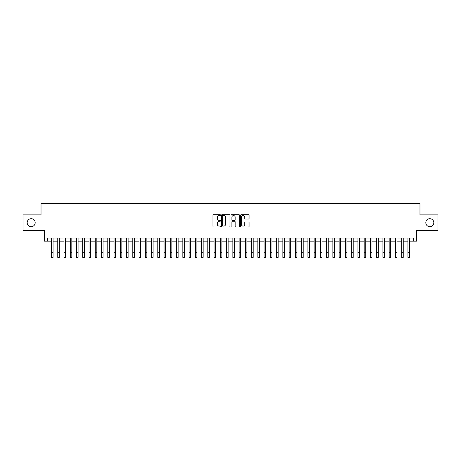 <?xml version="1.0" encoding="UTF-8"?>
<svg xmlns="http://www.w3.org/2000/svg" width="461" height="461" viewBox="0 0 461 461"><rect width="100%" height="100%" fill="white"/><g stroke="black" fill="none" stroke-linecap="round" stroke-linejoin="round"><path stroke-width="0.69" d="M220.496 215.114A0.432 0.432 0 0 0 220.064 214.688L213.547 214.688A0.617 0.617 0 0 0 212.93 215.299L212.93 226.345A0.617 0.617 0 0 0 213.547 226.962L220.064 226.962A0.432 0.432 0 0 0 220.496 226.53A0.432 0.432 0 0 0 220.064 226.103L219.223 226.103A1.965 1.965 0 0 1 217.258 224.138L217.258 223.216A1.965 1.965 0 0 1 219.223 221.251L220.064 221.251A0.432 0.432 0 0 0 220.496 220.825A0.432 0.432 0 0 0 220.064 220.393L219.223 220.393A1.965 1.965 0 0 1 217.258 218.428L217.258 217.511A1.965 1.965 0 0 1 219.223 215.546L220.064 215.546A0.432 0.432 0 0 0 220.496 215.114M425.82 222.698A3.999 3.999 0 0 0 429.819 226.703A3.999 3.999 0 0 0 433.824 222.698A3.999 3.999 0 0 0 429.819 218.698A3.999 3.999 0 0 0 425.82 222.698M27.176 222.698A3.999 3.999 0 0 0 31.181 226.703A3.999 3.999 0 0 0 35.18 222.698A3.999 3.999 0 0 0 31.181 218.698A3.999 3.999 0 0 0 27.176 222.698M248.439 219.015A0.617 0.617 0 0 0 249.049 218.399L249.049 215.299A0.617 0.617 0 0 0 248.439 214.688L241.195 214.688A0.617 0.617 0 0 0 240.584 215.299L240.584 226.345A0.617 0.617 0 0 0 241.195 226.962L248.439 226.962A0.617 0.617 0 0 0 249.049 226.345L249.049 222.605A0.617 0.617 0 0 0 248.439 221.989L245.338 221.989A0.617 0.617 0 0 0 244.722 222.605L244.722 224.461A1.642 1.642 0 0 1 243.085 226.103A1.642 1.642 0 0 1 241.443 224.461L241.443 217.189A1.642 1.642 0 0 1 243.085 215.546A1.642 1.642 0 0 1 244.722 217.189L244.722 218.399A0.617 0.617 0 0 0 245.338 219.015L248.439 219.015M47.592 241.143L47.592 238.02L413.408 238.02L413.408 241.143L416.531 241.143L416.531 230.517L437.95 230.517L437.95 214.884L419.971 214.884L419.971 203.629L41.029 203.629L41.029 214.884L23.05 214.884L23.05 230.517L44.469 230.517L44.469 241.143L51.499 241.143M229.964 215.299A0.617 0.617 0 0 0 229.348 214.688L222.104 214.688A0.617 0.617 0 0 0 221.493 215.299L221.493 226.345A0.617 0.617 0 0 0 222.104 226.962L229.348 226.962A0.617 0.617 0 0 0 229.964 226.345L229.964 215.299M231.653 214.688L238.896 214.688A0.617 0.617 0 0 1 239.507 215.299L239.507 226.345A0.617 0.617 0 0 1 238.896 226.962L235.796 226.962A0.617 0.617 0 0 1 235.179 226.345L235.179 221.868A0.617 0.617 0 0 0 234.568 221.251L232.511 221.251A0.617 0.617 0 0 0 231.895 221.868L231.895 226.53A0.432 0.432 0 0 1 231.468 226.962A0.432 0.432 0 0 1 231.036 226.53L231.036 215.299A0.617 0.617 0 0 1 231.653 214.688M53.067 241.143L57.758 241.143M59.319 241.143L64.01 241.143M65.571 241.143L70.262 241.143M71.824 241.143L76.514 241.143M78.076 241.143L82.767 241.143M84.334 241.143L89.019 241.143M90.587 241.143L95.277 241.143M96.839 241.143L101.529 241.143M103.091 241.143L107.782 241.143M109.343 241.143L114.034 241.143M115.596 241.143L120.286 241.143M121.848 241.143L126.539 241.143M128.106 241.143L132.791 241.143M134.358 241.143L139.049 241.143M140.611 241.143L145.301 241.143M146.863 241.143L151.554 241.143M153.115 241.143L157.806 241.143M159.368 241.143L164.058 241.143M165.626 241.143L170.311 241.143M171.878 241.143L176.569 241.143M178.13 241.143L182.821 241.143M184.383 241.143L189.073 241.143M190.635 241.143L195.326 241.143M196.887 241.143L201.578 241.143M203.14 241.143L207.83 241.143M209.398 241.143L214.083 241.143M215.65 241.143L220.341 241.143M221.902 241.143L226.593 241.143M228.155 241.143L232.845 241.143M234.407 241.143L239.098 241.143M240.659 241.143L245.35 241.143M246.917 241.143L251.602 241.143M253.17 241.143L257.86 241.143M259.422 241.143L264.113 241.143M265.674 241.143L270.365 241.143M271.927 241.143L276.617 241.143M278.179 241.143L282.87 241.143M284.431 241.143L289.122 241.143M290.689 241.143L295.374 241.143M296.942 241.143L301.632 241.143M303.194 241.143L307.885 241.143M309.446 241.143L314.137 241.143M315.699 241.143L320.389 241.143M321.951 241.143L326.642 241.143M328.209 241.143L332.894 241.143M334.461 241.143L339.152 241.143M340.714 241.143L345.404 241.143M346.966 241.143L351.657 241.143M353.218 241.143L357.909 241.143M359.471 241.143L364.161 241.143M365.723 241.143L370.413 241.143M371.981 241.143L376.666 241.143M378.233 241.143L382.924 241.143M384.486 241.143L389.176 241.143M390.738 241.143L395.429 241.143M396.99 241.143L401.681 241.143M403.242 241.143L407.933 241.143M409.501 241.143L413.408 241.143M222.784 215.546A0.432 0.432 0 0 0 222.352 215.973L222.352 225.671A0.432 0.432 0 0 0 222.784 226.103L223.671 226.103A1.965 1.965 0 0 0 225.636 224.138L225.636 217.511A1.965 1.965 0 0 0 223.671 215.546L222.784 215.546M235.179 217.217A1.642 1.642 0 0 0 233.537 215.575A1.642 1.642 0 0 0 231.895 217.217L231.895 219.782A0.617 0.617 0 0 0 232.511 220.393L234.568 220.393A0.617 0.617 0 0 0 235.179 219.782L235.179 217.217M51.499 252.686L53.067 252.686L53.067 257.371L51.499 257.371L51.499 238.02M53.067 252.686L53.067 238.02M57.758 252.686L59.319 252.686L59.319 257.371L57.758 257.371L57.758 238.02M59.319 252.686L59.319 238.02M64.01 252.686L65.571 252.686L65.571 257.371L64.01 257.371L64.01 238.02M65.571 252.686L65.571 238.02M70.262 252.686L71.824 252.686L71.824 257.371L70.262 257.371L70.262 238.02M71.824 252.686L71.824 238.02M76.514 252.686L78.076 252.686L78.076 257.371L76.514 257.371L76.514 238.02M78.076 252.686L78.076 238.02M82.767 252.686L84.334 252.686L84.334 257.371L82.767 257.371L82.767 238.02M84.334 252.686L84.334 238.02M89.019 252.686L90.587 252.686L90.587 257.371L89.019 257.371L89.019 238.02M90.587 252.686L90.587 238.02M95.277 252.686L96.839 252.686L96.839 257.371L95.277 257.371L95.277 238.02M96.839 252.686L96.839 238.02M101.529 252.686L103.091 252.686L103.091 257.371L101.529 257.371L101.529 238.02M103.091 252.686L103.091 238.02M107.782 252.686L109.343 252.686L109.343 257.371L107.782 257.371L107.782 238.02M109.343 252.686L109.343 238.02M114.034 252.686L115.596 252.686L115.596 257.371L114.034 257.371L114.034 238.02M115.596 252.686L115.596 238.02M120.286 252.686L121.848 252.686L121.848 257.371L120.286 257.371L120.286 238.02M121.848 252.686L121.848 238.02M126.539 252.686L128.106 252.686L128.106 257.371L126.539 257.371L126.539 238.02M128.106 252.686L128.106 238.02M132.791 252.686L134.358 252.686L134.358 257.371L132.791 257.371L132.791 238.02M134.358 252.686L134.358 238.02M139.049 252.686L140.611 252.686L140.611 257.371L139.049 257.371L139.049 238.02M140.611 252.686L140.611 238.02M145.301 252.686L146.863 252.686L146.863 257.371L145.301 257.371L145.301 238.02M146.863 252.686L146.863 238.02M151.554 252.686L153.115 252.686L153.115 257.371L151.554 257.371L151.554 238.02M153.115 252.686L153.115 238.02M157.806 252.686L159.368 252.686L159.368 257.371L157.806 257.371L157.806 238.02M159.368 252.686L159.368 238.02M164.058 252.686L165.626 252.686L165.626 257.371L164.058 257.371L164.058 238.02M165.626 252.686L165.626 238.02M170.311 252.686L171.878 252.686L171.878 257.371L170.311 257.371L170.311 238.02M171.878 252.686L171.878 238.02M176.569 252.686L178.13 252.686L178.13 257.371L176.569 257.371L176.569 238.02M178.13 252.686L178.13 238.02M182.821 252.686L184.383 252.686L184.383 257.371L182.821 257.371L182.821 238.02M184.383 252.686L184.383 238.02M189.073 252.686L190.635 252.686L190.635 257.371L189.073 257.371L189.073 238.02M190.635 252.686L190.635 238.02M195.326 252.686L196.887 252.686L196.887 257.371L195.326 257.371L195.326 238.02M196.887 252.686L196.887 238.02M201.578 252.686L203.14 252.686L203.14 257.371L201.578 257.371L201.578 238.02M203.14 252.686L203.14 238.02M207.83 252.686L209.398 252.686L209.398 257.371L207.83 257.371L207.83 238.02M209.398 252.686L209.398 238.02M214.083 252.686L215.65 252.686L215.65 257.371L214.083 257.371L214.083 238.02M215.65 252.686L215.65 238.02M220.341 252.686L221.902 252.686L221.902 257.371L220.341 257.371L220.341 238.02M221.902 252.686L221.902 238.02M226.593 252.686L228.155 252.686L228.155 257.371L226.593 257.371L226.593 238.02M228.155 252.686L228.155 238.02M232.845 252.686L234.407 252.686L234.407 257.371L232.845 257.371L232.845 238.02M234.407 252.686L234.407 238.02M239.098 252.686L240.659 252.686L240.659 257.371L239.098 257.371L239.098 238.02M240.659 252.686L240.659 238.02M245.35 252.686L246.917 252.686L246.917 257.371L245.35 257.371L245.35 238.02M246.917 252.686L246.917 238.02M251.602 252.686L253.17 252.686L253.17 257.371L251.602 257.371L251.602 238.02M253.17 252.686L253.17 238.02M257.86 252.686L259.422 252.686L259.422 257.371L257.86 257.371L257.86 238.02M259.422 252.686L259.422 238.02M264.113 252.686L265.674 252.686L265.674 257.371L264.113 257.371L264.113 238.02M265.674 252.686L265.674 238.02M270.365 252.686L271.927 252.686L271.927 257.371L270.365 257.371L270.365 238.02M271.927 252.686L271.927 238.02M276.617 252.686L278.179 252.686L278.179 257.371L276.617 257.371L276.617 238.02M278.179 252.686L278.179 238.02M282.87 252.686L284.431 252.686L284.431 257.371L282.87 257.371L282.87 238.02M284.431 252.686L284.431 238.02M289.122 252.686L290.689 252.686L290.689 257.371L289.122 257.371L289.122 238.02M290.689 252.686L290.689 238.02M295.374 252.686L296.942 252.686L296.942 257.371L295.374 257.371L295.374 238.02M296.942 252.686L296.942 238.02M301.632 252.686L303.194 252.686L303.194 257.371L301.632 257.371L301.632 238.02M303.194 252.686L303.194 238.02M307.885 252.686L309.446 252.686L309.446 257.371L307.885 257.371L307.885 238.02M309.446 252.686L309.446 238.02M314.137 252.686L315.699 252.686L315.699 257.371L314.137 257.371L314.137 238.02M315.699 252.686L315.699 238.02M320.389 252.686L321.951 252.686L321.951 257.371L320.389 257.371L320.389 238.02M321.951 252.686L321.951 238.02M326.642 252.686L328.209 252.686L328.209 257.371L326.642 257.371L326.642 238.02M328.209 252.686L328.209 238.02M332.894 252.686L334.461 252.686L334.461 257.371L332.894 257.371L332.894 238.02M334.461 252.686L334.461 238.02M339.152 252.686L340.714 252.686L340.714 257.371L339.152 257.371L339.152 238.02M340.714 252.686L340.714 238.02M345.404 252.686L346.966 252.686L346.966 257.371L345.404 257.371L345.404 238.02M346.966 252.686L346.966 238.02M351.657 252.686L353.218 252.686L353.218 257.371L351.657 257.371L351.657 238.02M353.218 252.686L353.218 238.02M357.909 252.686L359.471 252.686L359.471 257.371L357.909 257.371L357.909 238.02M359.471 252.686L359.471 238.02M364.161 252.686L365.723 252.686L365.723 257.371L364.161 257.371L364.161 238.02M365.723 252.686L365.723 238.02M370.413 252.686L371.981 252.686L371.981 257.371L370.413 257.371L370.413 238.02M371.981 252.686L371.981 238.02M376.666 252.686L378.233 252.686L378.233 257.371L376.666 257.371L376.666 238.02M378.233 252.686L378.233 238.02M382.924 252.686L384.486 252.686L384.486 257.371L382.924 257.371L382.924 238.02M384.486 252.686L384.486 238.02M389.176 252.686L390.738 252.686L390.738 257.371L389.176 257.371L389.176 238.02M390.738 252.686L390.738 238.02M395.429 252.686L396.99 252.686L396.99 257.371L395.429 257.371L395.429 238.02M396.99 252.686L396.99 238.02M401.681 252.686L403.242 252.686L403.242 257.371L401.681 257.371L401.681 238.02M403.242 252.686L403.242 238.02M407.933 252.686L409.501 252.686L409.501 257.371L407.933 257.371L407.933 238.02M409.501 252.686L409.501 238.02"/></g></svg>

